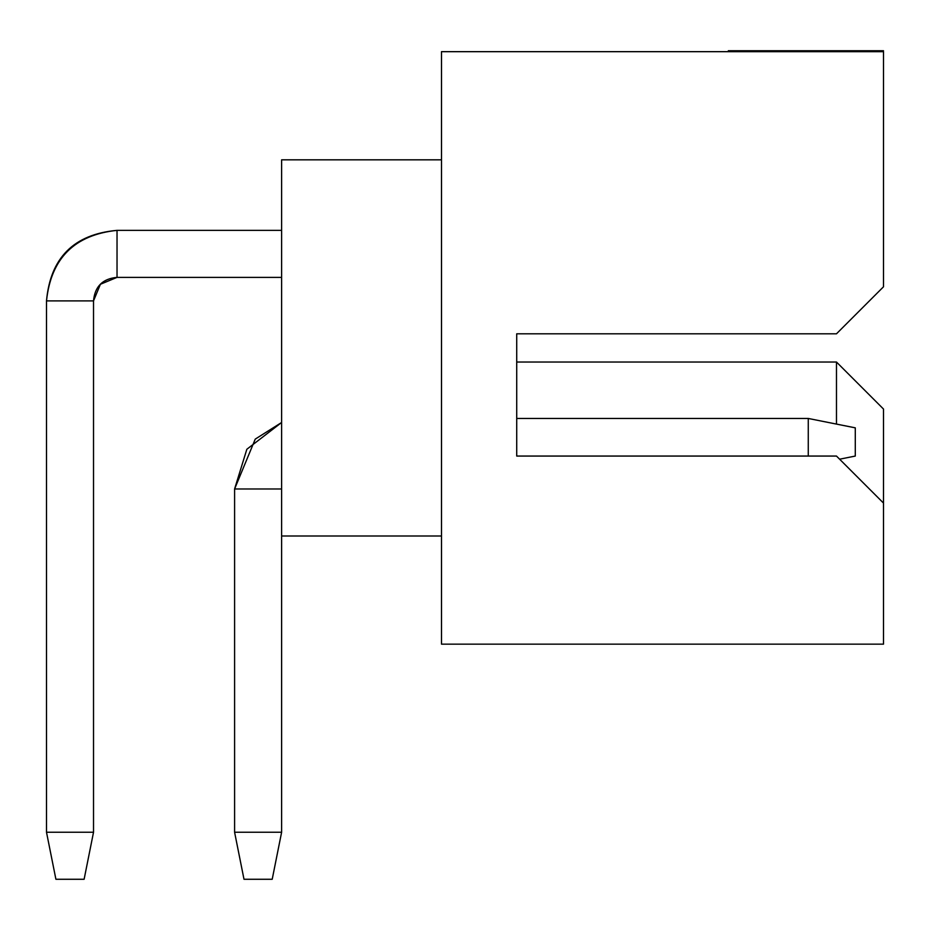 <?xml version="1.0" encoding="UTF-8"?>
<svg xmlns="http://www.w3.org/2000/svg" width="930" height="930" viewBox="0 0 930 930"><rect width="100%" height="100%" fill="white"/><g stroke="black" fill="none" stroke-linecap="round" stroke-linejoin="round"><path stroke-width="1.4" d="M836.477 333.812L516.72 333.812L836.477 333.812L883.5 286.789L836.477 333.812M516.72 456.06L836.477 456.06L883.5 503.084L836.477 456.06L516.72 456.06L516.72 333.812L516.72 456.06M883.5 286.789L883.5 51.673L441.494 51.673L441.494 644.153L883.5 644.153L883.5 503.084L883.5 644.153L441.494 644.153L441.494 51.673L883.5 51.673L883.5 286.789M441.494 159.821L281.616 159.821L281.616 536.005L441.494 536.005L281.616 536.005L281.616 159.821L441.494 159.821M93.523 300.89L93.523 832.245L46.5 832.245L55.905 879.269L46.5 832.245L93.523 832.245L93.523 300.89L46.5 300.89L46.5 832.245L46.5 300.89C50.394 257.761 73.9 234.255 117.029 230.361C74.493 234.848 50.987 258.354 46.5 300.89L93.523 300.89C94.825 286.51 102.66 278.675 117.041 277.384L281.616 277.384L117.029 277.384L117.029 230.361L281.616 230.361L117.029 230.361L117.029 277.384L100.405 284.266L117.029 277.384C102.66 278.675 94.825 286.51 93.523 300.89L100.405 284.266M808.263 456.06L808.263 418.454L516.72 418.454L808.263 418.454L808.263 456.06M855.286 456.06L839.616 459.199L855.286 456.06L855.286 427.847L808.263 418.454L855.286 427.847L855.286 456.06M234.593 488.982L255.25 439.111L281.616 422.487L246.845 449.26L234.593 488.982L281.616 488.982L234.593 488.982L234.593 832.245L234.593 488.982M281.616 536.005L281.616 832.245L281.616 536.005M234.593 832.245L281.616 832.245L272.211 879.269L281.616 832.245L234.593 832.245L243.997 879.269L234.593 832.245M243.997 879.269L272.211 879.269L243.997 879.269M55.905 879.269L84.119 879.269L93.523 832.245L84.119 879.269L55.905 879.269M836.477 424.092L836.477 362.026L516.72 362.026L836.477 362.026L836.477 424.092M883.5 50.732L728.33 50.732L883.5 50.732M883.5 409.049L836.477 362.026L883.5 409.049L883.5 503.084"/></g></svg>
